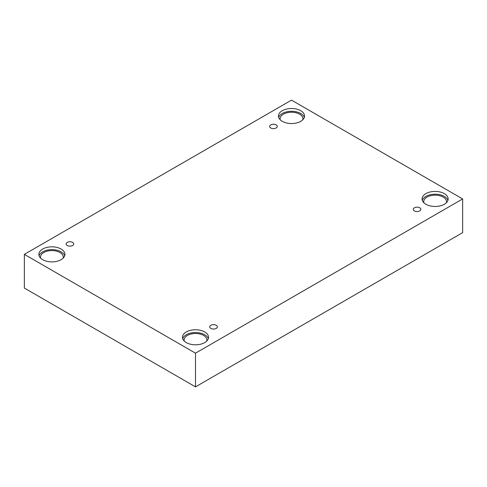 <?xml version="1.0" encoding="UTF-8"?>
<svg xmlns="http://www.w3.org/2000/svg" width="487" height="487" viewBox="0 0 487 487"><rect width="100%" height="100%" fill="white"/><g stroke="black" fill="none" stroke-linecap="round" stroke-linejoin="round"><path stroke-width="0.73" d="M195.5 386.873L462.65 232.64L462.65 198.94L291.5 100.127L24.35 254.36L24.35 288.06L195.5 386.873L195.5 353.178L462.65 198.94M270.766 124.891A3.799 2.198 180 0 1 274.905 124.416A3.799 2.198 180 0 1 277.255 126.443A3.799 2.198 180 0 1 273.45 128.635A3.799 2.198 180 0 1 269.652 126.443A3.799 2.198 180 0 1 270.766 124.891M24.35 254.36L195.5 353.178M67.243 242.392A3.799 2.198 180 0 1 71.388 241.917A3.799 2.198 180 0 1 73.732 243.944A3.799 2.198 180 0 1 69.933 246.136A3.799 2.198 180 0 1 66.129 243.944A3.799 2.198 180 0 1 67.243 242.392M210.859 325.31A3.799 2.198 180 0 1 215.004 324.829A3.799 2.198 180 0 1 217.348 326.862A3.799 2.198 180 0 1 213.55 329.054A3.799 2.198 180 0 1 209.745 326.862A3.799 2.198 180 0 1 210.859 325.31M414.382 207.803A3.799 2.198 180 0 1 418.522 207.328A3.799 2.198 180 0 1 420.871 209.355A3.799 2.198 180 0 1 417.067 211.553A3.799 2.198 180 0 1 413.268 209.355A3.799 2.198 180 0 1 414.382 207.803M42.667 249.04A13.033 7.524 180 0 1 56.869 247.408A13.033 7.524 180 0 1 64.917 254.36A13.033 7.524 180 0 1 51.884 261.89A13.033 7.524 180 0 1 38.85 254.36A13.033 7.524 180 0 1 42.667 249.04M282.283 110.701A13.033 7.524 180 0 1 296.486 109.07A13.033 7.524 180 0 1 304.533 116.022A13.033 7.524 180 0 1 291.5 123.546A13.033 7.524 180 0 1 278.467 116.022A13.033 7.524 180 0 1 282.283 110.701M425.9 193.619A13.033 7.524 180 0 1 440.102 191.988A13.033 7.524 180 0 1 448.15 198.94A13.033 7.524 180 0 1 435.116 206.464A13.033 7.524 180 0 1 422.083 198.94A13.033 7.524 180 0 1 425.9 193.619M186.284 331.957A13.033 7.524 180 0 1 200.486 330.326A13.033 7.524 180 0 1 208.533 337.278A13.033 7.524 180 0 1 195.5 344.802A13.033 7.524 180 0 1 182.467 337.278A13.033 7.524 180 0 1 186.284 331.957M184.22 341.052A11.402 6.587 180 0 1 184.098 340.072A11.402 6.587 180 0 1 191.135 333.991A11.402 6.587 180 0 1 203.566 335.415A11.402 6.587 180 0 1 206.902 340.072A11.402 6.587 180 0 1 206.78 341.052M208.308 338.678A13.033 7.524 0 0 0 199.341 332.883A13.033 7.524 0 0 0 186.284 334.752A13.033 7.524 0 0 0 182.692 338.678M423.842 202.708A11.402 6.587 180 0 1 423.714 201.734A11.402 6.587 180 0 1 430.752 195.646A11.402 6.587 180 0 1 443.182 197.077A11.402 6.587 180 0 1 446.524 201.734A11.402 6.587 180 0 1 446.396 202.708M447.924 200.334A13.033 7.524 0 0 0 438.964 194.538A13.033 7.524 0 0 0 425.9 196.413A13.033 7.524 0 0 0 422.308 200.334M280.22 119.796A11.402 6.587 180 0 1 280.098 118.816A11.402 6.587 180 0 1 287.135 112.734A11.402 6.587 180 0 1 299.566 114.159A11.402 6.587 180 0 1 302.902 118.816A11.402 6.587 180 0 1 302.78 119.796M304.308 117.416A13.033 7.524 0 0 0 295.341 111.626A13.033 7.524 0 0 0 282.283 113.495A13.033 7.524 0 0 0 278.692 117.416M40.604 258.134A11.402 6.587 180 0 1 40.476 257.154A11.402 6.587 180 0 1 47.519 251.073A11.402 6.587 180 0 1 59.95 252.503A11.402 6.587 180 0 1 63.286 257.154A11.402 6.587 180 0 1 63.158 258.134M64.692 255.76A13.033 7.524 0 0 0 55.725 249.965A13.033 7.524 0 0 0 42.667 251.834A13.033 7.524 0 0 0 39.076 255.76"/></g></svg>
